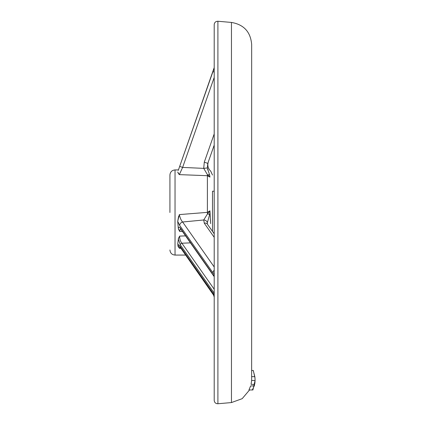 <?xml version="1.0" encoding="UTF-8"?>
<svg xmlns="http://www.w3.org/2000/svg" width="425" height="425" viewBox="0 0 425 425"><rect width="100%" height="100%" fill="white"/><g stroke="black" fill="none" stroke-linecap="round" stroke-linejoin="round"><path stroke-width="0.64" d="M212.5 191.213L212.5 231.46L212.5 191.213L214.205 191.213M255.074 380.37L254.352 385.916L250.66 385.916L248.954 389.953L252.917 389.953L255.074 380.502L254.857 383.568M254.485 384.359L255.037 380.465L251.632 380.465L251.079 384.359L254.58 384.359L255.048 380.465M251.643 380.465L251.664 44.487C250.607 31.933 243.87 24.581 231.46 22.435L231.46 402.565L242.186 398.671L249.549 389.953M178.617 216.213L177.708 221.351L179.339 214.598L207.389 212.362L209.939 210.827L210.587 223.619M214.205 145.095L207.782 163.386L207.342 167.939L209.653 175.058L209.939 177.087C211.018 169.219 211.018 169.219 209.939 177.087L207.389 175.7L179.339 174.627L177.708 172.013L178.638 173.942M178.282 170.383L214.2 67.58M182.49 231.503L179.621 231.386L178.282 228.183L178.739 229.909M178.489 238.005L177.708 244.141L179.69 245.671L212.946 293.043L214.009 295.131L214.205 297.075L214.057 295.811A3.405 1.886 -21.5 0 1 214.009 295.131L214.009 292.894L180.359 244.959L178.282 238.935L179.621 236.098L185.566 235.88M177.783 245.623L178.622 247.387M181.013 248.343L179.339 248.274L177.708 244.141M214.205 272.956L214.009 273.769L212.946 272.823L179.69 225.452L177.708 221.351L178.282 228.183C178.76 226.87 179.456 226.833 180.359 228.076A1.705 1.392 144.9 0 0 180.572 228.772L214.205 276.675A1.705 1.392 144.9 0 1 214.009 276.006L214.205 276.558M179.053 168.188L179.387 167.238M180.359 164.464L214.009 68.6A3.405 1.339 -160.7 0 0 214.205 69.36M214.205 77.435L182.623 167.413L203.724 168.374L204.287 162.159L207.782 163.386M169.926 212.5L169.926 175.036L169.926 212.5M207.836 170.127L207.342 167.939L203.724 168.374L207.533 174.845A3.405 2.523 -22.6 0 1 209.653 175.058L209.939 177.087L207.533 174.845A8.516 0.712 92.8 0 1 207.389 175.7L207.389 212.362L207.533 213.839L209.939 210.827L209.653 214.524L207.342 222.758L207.357 224.134A3.405 2.784 144.9 0 0 204.287 223.205L203.724 219.98L182.623 221.999L214.205 266.985M179.743 227.396L179.164 227.168M210.545 222.413L210.444 219.741M210.295 216.676L210.263 216.022M180.466 228.629L179.621 231.386M179.621 236.098C179.679 239.126 180.434 241.501 181.884 243.222A1.705 1.392 144.9 0 0 180.359 244.959M180.157 247.122L179.339 248.274M207.342 222.758A3.405 2.842 -163.9 0 0 203.724 219.98L207.533 213.839A3.405 0.568 -164.9 0 1 209.653 214.524M179.339 214.598C180.046 217.956 181.14 220.421 182.623 221.999A3.405 2.784 -35.1 0 0 179.69 225.452M179.69 166.382L182.623 167.413L179.339 174.627M214.205 293.473L214.009 292.894A1.705 1.392 144.9 0 1 214.205 292.161M214.205 297.075L213.371 294.44A3.405 2.784 -35.1 0 1 212.946 293.043M179.929 246.755L180.115 247.063A3.405 2.784 -35.1 0 1 179.69 245.671M212.946 272.823A3.405 2.784 -35.1 0 1 214.205 270.268M214.205 72.069L212.946 71.628M214.205 212.5L214.205 400.355C214.45 402.565 215.682 403.697 217.903 403.75L217.903 21.25C215.682 21.303 214.45 22.435 214.205 24.645L214.205 212.5M255.016 378.022L253.289 370.488M255.074 379.658L255.074 379.939M252.917 389.953L252.36 389.953L254.192 385.916M251.664 376.656L254.841 376.656L255.074 379.461M255.074 380.003L254.633 384.359L255.074 380.332M251.664 370.488L253.236 370.488L254.841 376.656M178.442 169.926L175.036 169.926L175.036 255.074L185.736 255.074M204.287 162.159L214.205 133.918M180.359 228.076L214.009 276.006L214.009 273.769M190.469 242.866L181.884 243.222L214.205 289.26M214.205 237.325L204.287 223.205M231.46 22.435L217.903 21.25M231.46 402.565L217.903 403.75M208.292 161.936C207.225 165.516 208.038 168.597 210.742 171.179L212.5 175.036M175.036 255.074C171.934 254.772 170.228 253.066 169.926 249.964M175.036 169.926C171.934 170.228 170.228 171.934 169.926 175.036M214.205 233.787L207.357 224.134M179.786 246.659L214.057 295.811M180.737 228.592L180.317 228.469L180.572 228.772"/></g></svg>
